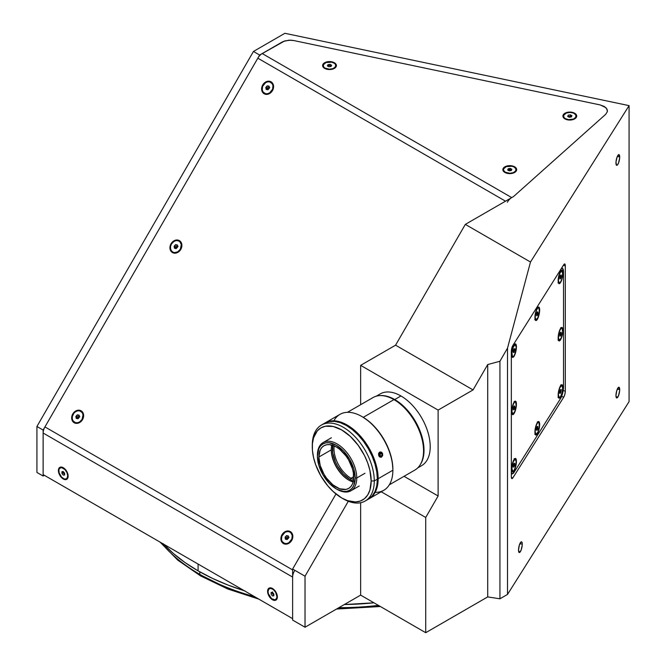 <?xml version="1.0" encoding="UTF-8"?>
<svg xmlns="http://www.w3.org/2000/svg" width="666" height="666" viewBox="0 0 666 666"><rect width="100%" height="100%" fill="white"/><g stroke="black" fill="none" stroke-linecap="round" stroke-linejoin="round"><path stroke-width="1" d="M619.705 389.627A5.478 1.532 -78.1 0 1 618.672 395.271A5.478 1.532 -78.1 0 1 616.708 397.96A5.478 1.532 -78.1 0 1 615.958 395.571A5.478 1.532 -78.1 0 1 616.999 389.918A5.478 1.532 -78.1 0 1 618.955 387.237A5.478 1.532 -78.1 0 1 619.705 389.627L617.315 389.119L619.705 389.627L619.671 390.551L618.548 395.596L616.791 397.968L615.958 395.571L616.791 390.526L618.872 387.221L619.705 389.627M619.705 156.993A5.478 1.532 -78.1 0 1 618.672 162.637A5.478 1.532 -78.1 0 1 616.708 165.326A5.478 1.532 -78.1 0 1 615.958 162.937A5.478 1.532 -78.1 0 1 616.999 157.293A5.478 1.532 -78.1 0 1 618.955 154.604A5.478 1.532 -78.1 0 1 619.705 156.993L617.315 156.493L619.705 156.993L619.671 157.925L618.548 162.962L617.465 164.935L616.508 165.235L615.992 162.005L617.116 156.968L618.872 154.595L619.705 156.993M522.261 544.197A5.478 1.532 -78.1 0 1 521.22 549.841A5.478 1.532 -78.1 0 1 519.264 552.53A5.478 1.532 -78.1 0 1 518.514 550.141A5.478 1.532 -78.1 0 1 519.547 544.488A5.478 1.532 -78.1 0 1 521.511 541.808A5.478 1.532 -78.1 0 1 522.261 544.197L519.871 543.689L522.261 544.197L522.227 545.129L521.103 550.166L519.347 552.539L518.514 550.141L519.347 545.096L521.103 541.899L521.944 542.207L522.261 544.197M163.228 543.722L173.293 553.413L184.948 562.487L198.093 570.862L198.093 564.06L198.093 570.862A199.442 115.143 0 0 0 244.314 590.742M344.314 604.545A199.442 115.143 0 0 0 373.959 602.813L344.314 604.545M163.653 544.18A199.442 115.143 0 0 0 198.093 570.862L212.596 578.446L228.313 585.181L245.105 590.992M36.921 426.481L253.446 51.457L259.64 55.037L43.123 430.061L36.921 426.481L36.921 472.444L43.123 476.023L43.123 430.061L259.64 55.037L284.682 40.934L290.676 40.168L293.706 40.534L600.224 104.945L605.827 107.592L607.384 110.265L607.35 111.68L605.677 114.327L513.528 196.553L465.318 224.392L530.486 262.021L629.079 105.628L284.89 33.3L253.446 51.457L259.64 55.037L283.383 41.425L289.119 40.176L293.706 40.534L600.224 104.945L604.32 106.477L606.868 108.883L607.35 111.68L605.677 114.327L513.528 196.553L465.318 224.392L530.486 262.021L507.517 348.135L507.517 594.422L629.079 401.606L629.079 105.628L629.079 401.606L507.517 594.422L507.517 348.135L499.933 361.272L499.933 598.801L507.517 594.422L499.933 598.801L487.712 596.911L487.712 364.543L499.933 361.272L499.933 598.801L487.712 596.911L425.724 632.7L425.724 517.465L381.218 491.766L425.724 517.465L438.12 495.987L425.724 517.465L425.724 632.7L360.639 595.121L360.639 502.73L360.639 595.121L305.028 627.23L305.028 576.207L292.624 569.047L335.972 493.972L292.624 569.047L292.624 620.071L305.028 627.23L305.028 576.207L348.293 501.273L305.028 576.207L292.624 569.047L292.624 620.071L305.028 627.23L360.639 595.121L425.724 632.7L487.712 596.911L487.712 364.543L473.06 389.918L395.579 345.179L465.318 224.392L395.579 345.179L473.06 389.918L438.12 410.09L438.12 495.987L404.037 476.315L438.12 495.987L438.12 410.09L360.639 365.351L438.12 410.09L473.06 389.918L487.712 364.543L499.933 361.272L507.517 348.135L530.486 262.021L629.079 105.628L284.89 33.3L253.446 51.457L36.921 426.481L43.123 430.061L43.123 476.023L36.921 472.444L36.921 426.481M44.364 475.308L43.123 476.023L44.364 475.308M565.301 391.1L563.17 390.651L565.301 391.1A4.387 1.224 -78.1 0 1 563.802 397.053L561.546 396.578L563.802 397.053L512.837 477.905L511.388 477.605L512.837 477.905A4.387 1.224 -78.1 0 1 511.929 478.621A4.387 1.224 -78.1 0 1 511.33 476.706L511.33 351.448A4.387 1.224 -78.1 0 1 512.837 345.488L563.802 264.635A4.387 1.224 -78.1 0 1 564.701 263.927A4.387 1.224 -78.1 0 1 565.301 265.834L565.301 391.1L564.868 394.322L563.802 397.053L512.837 477.905L511.771 478.546L511.33 476.706L511.33 351.448L511.771 348.218L512.837 345.488L563.802 264.635L564.868 264.002L565.301 265.834L563.311 265.418L565.301 265.834L565.301 391.1M360.639 404.703L360.639 365.351L395.579 345.179L360.639 365.351L360.639 404.703M161.164 542.74A197.028 113.753 0 0 0 199.8 574.35L199.8 571.836L199.8 574.35A197.028 113.753 0 0 0 254.554 596.661M379.478 606.002L337.545 608.449M256.477 597.768L248.243 595.387L223.918 586.53L202.123 575.69M338.902 607.667A197.028 113.753 0 0 0 378.413 605.386M516.416 404.17L516.416 404.17A6.901 1.931 -78.1 0 1 514.785 412.112A6.901 1.931 -78.1 0 1 512.146 414.26A6.901 1.931 -78.1 0 1 511.688 411.663A6.901 1.931 -78.1 0 1 514.86 401.34A6.901 1.931 -78.1 0 1 516.416 404.17L515.367 410.522L514.052 413.553L512.737 414.685L512.087 414.16L511.688 411.663L513.145 404.137L515.367 401.148L516.017 401.673L516.416 404.17M562.887 330.453L562.887 330.453A6.901 1.931 -78.1 0 1 561.255 338.395A6.901 1.931 -78.1 0 1 558.616 340.542A6.901 1.931 -78.1 0 1 558.166 337.945A6.901 1.931 -78.1 0 1 561.338 327.614A6.901 1.931 -78.1 0 1 562.887 330.453L561.838 336.805L560.522 339.835L559.215 340.967L558.341 339.81L558.208 336.771L559.623 330.419L561.838 327.431L562.487 327.947L562.887 330.453M562.887 273.185L562.887 273.185A6.901 1.931 -78.1 0 1 561.255 281.127A6.901 1.931 -78.1 0 1 558.616 283.283A6.901 1.931 -78.1 0 1 558.166 280.677A6.901 1.931 -78.1 0 1 561.338 270.354A6.901 1.931 -78.1 0 1 562.887 273.185L561.43 280.711L559.215 283.699L558.341 282.55L558.166 280.677L559.215 274.325L560.522 271.295L561.838 270.163L562.487 270.687L562.887 273.185M539.651 310.048L539.651 310.048A6.901 1.931 -78.1 0 1 538.02 317.99A6.901 1.931 -78.1 0 1 535.381 320.138A6.901 1.931 -78.1 0 1 534.931 317.54A6.901 1.931 -78.1 0 1 538.095 307.217A6.901 1.931 -78.1 0 1 539.651 310.048L538.603 316.4L537.287 319.43L535.98 320.562L535.106 319.414L534.973 316.367L536.388 310.015L538.603 307.026L539.252 307.55L539.651 310.048M516.416 346.911L516.416 346.911A6.901 1.931 -78.1 0 1 514.785 354.853A6.901 1.931 -78.1 0 1 512.146 357.001A6.901 1.931 -78.1 0 1 511.688 354.395A6.901 1.931 -78.1 0 1 514.86 344.072A6.901 1.931 -78.1 0 1 516.416 346.911L515.367 353.255L514.052 356.285L512.737 357.417L512.087 356.901L511.688 354.395L513.145 346.878L515.367 343.881L516.017 344.405L516.416 346.911M516.416 461.43L516.416 461.43A6.901 1.931 -78.1 0 1 514.785 469.372A6.901 1.931 -78.1 0 1 512.146 471.528A6.901 1.931 -78.1 0 1 511.688 468.922A6.901 1.931 -78.1 0 1 514.86 458.599A6.901 1.931 -78.1 0 1 516.416 461.43L515.367 467.782L514.052 470.812L512.737 471.944L512.087 471.428L511.688 468.922L512.737 462.57L514.052 459.54L515.367 458.408L516.017 458.932L516.416 461.43M539.651 424.575L539.651 424.575A6.901 1.931 -78.1 0 1 538.02 432.517A6.901 1.931 -78.1 0 1 535.381 434.665A6.901 1.931 -78.1 0 1 534.931 432.067A6.901 1.931 -78.1 0 1 538.095 421.736A6.901 1.931 -78.1 0 1 539.651 424.575L538.603 430.927L537.287 433.957L535.98 435.089L535.106 433.932L534.973 430.894L536.388 424.542L538.603 421.553L539.252 422.069L539.651 424.575M562.887 387.712L562.887 387.712A6.901 1.931 -78.1 0 1 561.255 395.654A6.901 1.931 -78.1 0 1 558.616 397.81A6.901 1.931 -78.1 0 1 558.166 395.204A6.901 1.931 -78.1 0 1 561.338 384.881A6.901 1.931 -78.1 0 1 562.887 387.712L561.43 395.238L559.215 398.226L558.341 397.078L558.166 395.204L559.215 388.852L561.43 384.815L562.487 385.214L562.887 387.712M562.212 267.874L562.212 268.331M511.28 472.311L512.387 473.776L514.052 472.336L560.522 398.618L562.645 393.156L563.528 386.705A8.766 2.448 -78.1 0 1 560.522 398.618L514.052 472.336A8.766 2.448 -78.1 0 1 512.246 473.759A8.766 2.448 -78.1 0 1 511.33 472.51M511.33 351.939A8.766 2.448 -78.1 0 1 513.661 344.172M560.914 269.222A8.766 2.448 -78.1 0 1 562.329 268.356A8.766 2.448 -78.1 0 1 563.528 272.178L562.645 268.506L561.671 268.498L560.522 269.772M563.528 386.705L563.528 272.178L563.528 386.705M514.052 343.498L512.387 347.344L511.28 352.306M511.33 474.741L511.988 473.701M267.599 591.308A6.901 3.988 60 0 1 272.477 588.486A6.901 3.988 60 0 1 277.364 596.944A6.901 3.988 60 0 1 272.477 599.758A6.901 3.988 60 0 1 267.599 591.308L268.032 591.308L267.69 592.457L268.423 594.913L270.612 598.251L273.435 600.199L275.191 600.374L276.54 599.6L277.272 595.787L276.54 593.331L274.35 589.993L271.528 588.045L269.772 587.87L267.973 589.36L267.599 591.308M58.392 470.521A6.901 3.988 60 0 1 63.27 467.698A6.901 3.988 60 0 1 68.148 476.157A6.901 3.988 60 0 1 63.27 478.971A6.901 3.988 60 0 1 58.392 470.521L59.207 474.125L61.405 477.464L64.219 479.412L65.984 479.587L67.324 478.812L68.057 477.197L67.782 473.784L65.135 469.205L62.321 467.257L60.556 467.082L58.758 468.573L58.392 470.521M175.982 244.697A3.73 3.039 -60 0 0 174.334 247.452M179.362 240.609L179.362 241.325L179.362 240.609A6.901 5.636 120 0 1 180.794 249.409A6.901 5.636 120 0 1 172.461 252.564A6.901 5.636 120 0 1 171.029 243.773A6.901 5.636 120 0 1 179.362 240.609L177.231 239.985L174.9 240.368L172.727 241.691L171.029 243.773L170.08 246.27L170.021 248.826L170.854 251.032L172.461 252.564L173.077 252.206L172.461 252.564L174.592 253.188L176.923 252.805L179.104 251.482L180.794 249.409L181.743 246.903L181.801 244.355L180.969 242.141L179.362 240.609M267.674 85.889A3.73 3.039 -60 0 0 266.017 88.645M271.054 81.801L271.054 82.517L271.054 81.801A6.901 5.636 120 0 1 272.477 90.601A6.901 5.636 120 0 1 264.144 93.764A6.901 5.636 120 0 1 262.72 84.965A6.901 5.636 120 0 1 271.054 81.801L268.922 81.177L266.583 81.56L264.41 82.892L262.72 84.965L261.771 87.471L261.705 90.018L262.537 92.224L264.144 93.764L264.76 93.407L264.144 93.764L266.275 94.389L268.606 94.006L270.787 92.674L272.477 90.601L273.426 88.095L273.493 85.548L272.652 83.342L271.054 81.801M77.722 414.885A3.73 3.039 -60 0 0 76.074 417.64M81.102 410.797L81.102 411.513L81.102 410.797A6.901 5.636 120 0 1 82.534 419.597A6.901 5.636 120 0 1 74.201 422.76A6.901 5.636 120 0 1 72.769 413.961A6.901 5.636 120 0 1 81.102 410.797L78.971 410.181L76.64 410.556L74.459 411.888L72.769 413.961L71.82 416.466L71.761 419.014L72.594 421.228L74.201 422.76L74.8 422.411L74.201 422.76L76.332 423.385L78.663 423.002L80.844 421.67L82.534 419.597L83.483 417.099L83.541 414.543L82.709 412.337L81.102 410.797M286.938 535.672A3.73 3.039 -60 0 0 285.281 538.428M290.318 531.585L290.318 532.3L290.318 531.585A6.901 5.636 120 0 1 291.741 540.384A6.901 5.636 120 0 1 283.408 543.548A6.901 5.636 120 0 1 281.984 534.748A6.901 5.636 120 0 1 290.318 531.585L288.187 530.968L285.856 531.343L283.674 532.675L281.984 534.748L281.035 537.254L280.969 539.801L281.81 542.016L283.408 543.548L284.016 543.198L283.408 543.548L285.539 544.172L287.87 543.789L290.051 542.457L291.741 540.384L292.69 537.887L292.757 535.331L291.924 533.125L290.318 531.585M504.878 166.816A6.901 3.988 180 0 1 514.643 166.816A6.901 3.988 180 0 1 514.643 172.452L514.643 172.452A6.901 3.988 180 0 1 504.878 172.452A6.901 3.988 180 0 1 504.878 166.816L502.988 168.856L502.988 170.413L505.927 172.952L508.416 173.543L512.404 173.318L515.501 171.853L516.533 170.413L516.142 168.107L512.404 165.951L508.416 165.726L504.878 166.816M564.918 113.245A6.901 3.988 180 0 1 574.683 113.245A6.901 3.988 180 0 1 574.683 118.881L574.683 118.881A6.901 3.988 180 0 1 564.918 118.881A6.901 3.988 180 0 1 564.918 113.245L563.028 115.285L563.028 116.841L564.918 118.881L567.157 119.747L572.444 119.747L574.683 118.881L576.573 116.841L576.182 114.535L573.634 112.745L569.805 112.071L564.918 113.245M324.625 62.746A6.901 3.988 180 0 1 334.39 62.746A6.901 3.988 180 0 1 334.39 68.382L334.39 68.382A6.901 3.988 180 0 1 324.625 68.382A6.901 3.988 180 0 1 324.625 62.746L324.841 63.12L324.625 62.746L323.127 64.044L322.602 65.568L323.127 67.091L325.674 68.881L329.504 69.555L332.151 69.247L335.248 67.782L336.28 66.342L335.889 64.044L332.151 61.88L328.163 61.655L324.625 62.746M513.528 196.553L511.713 197.602L262.213 53.555L282.209 42.008M294.447 570.962A8.766 5.062 -60 0 0 292.624 577.072L43.123 433.025L292.624 577.072L292.624 618.639L43.123 474.592L43.123 433.025A8.766 5.062 120 0 1 44.938 426.914L292.624 569.913L44.938 426.914L257.825 58.183L505.519 201.182L257.825 58.183A8.766 5.062 120 0 1 262.213 53.555L511.713 197.602A8.766 5.062 -60 0 0 507.334 202.231M43.123 474.592L292.624 618.639M514.052 348.859L514.701 348.726L514.052 352.439L513.403 352.58L513.403 350.791L514.052 348.859L514.701 348.726L514.701 350.516L513.669 349.991M516.208 347.236L515.251 344.472L513.228 347.211L511.938 353.005L512.529 356.71L513.628 356.368L514.876 354.096L516.208 347.236M512.37 351.465L511.996 350.216L512.37 351.465M513.603 350.183L513.403 351.09M535.131 317.207A6.302 1.757 -78.1 0 1 536.33 310.714A6.302 1.757 -78.1 0 1 538.586 307.625A6.302 1.757 -78.1 0 1 539.443 310.373A6.302 1.757 -78.1 0 1 538.253 316.866A6.302 1.757 -78.1 0 1 535.997 319.963A6.302 1.757 -78.1 0 1 535.131 317.207L536.088 319.971L538.111 317.241L539.402 311.447L538.811 307.734L537.712 308.083L536.463 310.348L535.131 317.207M536.638 313.927L537.287 312.004L537.937 311.871L537.937 313.661L537.287 315.584L536.638 315.717L537.287 312.004M536.846 313.32L536.638 314.227L536.904 313.445L537.937 313.661L537.287 315.584L536.638 315.717M560.081 276.465L559.873 277.372L560.148 276.581L561.172 276.798L560.522 278.721L559.873 278.854L560.522 275.141L561.172 275.008L561.172 276.798L560.522 278.721L559.873 278.588M558.374 280.353A6.302 1.757 -78.1 0 1 559.565 273.859A6.302 1.757 -78.1 0 1 561.821 270.771A6.302 1.757 -78.1 0 1 562.678 273.518A6.302 1.757 -78.1 0 1 561.488 280.011A6.302 1.757 -78.1 0 1 559.232 283.1A6.302 1.757 -78.1 0 1 558.374 280.353L559.332 283.108L560.522 282.076L561.721 279.312L562.678 273.518L561.721 270.754L559.698 273.485L558.374 280.353M558.374 337.612A6.302 1.757 -78.1 0 1 559.565 331.119A6.302 1.757 -78.1 0 1 561.821 328.03A6.302 1.757 -78.1 0 1 562.678 330.777A6.302 1.757 -78.1 0 1 561.488 337.271A6.302 1.757 -78.1 0 1 559.232 340.359A6.302 1.757 -78.1 0 1 558.374 337.612L559.332 340.376L561.346 337.637L562.637 331.851L562.046 328.138L560.947 328.48L559.698 330.752L558.374 337.612M560.522 332.409L561.172 332.276L561.172 334.057L560.522 335.989L559.873 336.122L560.522 332.409L561.172 332.276L561.172 334.057L560.148 333.533M560.081 333.724L559.873 334.632L560.148 333.841L561.172 334.057L560.522 335.989L559.873 335.847M558.374 394.88A6.302 1.757 -78.1 0 1 559.565 388.386A6.302 1.757 -78.1 0 1 561.821 385.289A6.302 1.757 -78.1 0 1 562.678 388.037A6.302 1.757 -78.1 0 1 561.488 394.538A6.302 1.757 -78.1 0 1 559.232 397.627A6.302 1.757 -78.1 0 1 558.374 394.88L559.332 397.635L560.522 396.603L561.721 393.839L562.678 388.037L561.721 385.281L559.698 388.012L558.374 394.88M559.873 393.381L560.522 389.668L561.172 389.535L560.522 393.248L559.873 393.381L559.873 391.591M560.522 389.668L561.172 389.535M560.081 390.992L559.873 391.891M535.131 431.735A6.302 1.757 -78.1 0 1 536.33 425.241A6.302 1.757 -78.1 0 1 538.586 422.152A6.302 1.757 -78.1 0 1 539.443 424.9A6.302 1.757 -78.1 0 1 538.253 431.393A6.302 1.757 -78.1 0 1 535.997 434.482A6.302 1.757 -78.1 0 1 535.131 431.735L536.088 434.498L538.111 431.759L539.402 425.974L538.811 422.261L537.712 422.602L536.463 424.875L535.131 431.735M536.638 428.454L537.287 426.531L537.937 426.398L537.287 430.111L536.638 430.244L536.638 428.454L537.287 426.531L537.937 426.398M536.638 428.762L536.904 427.963L537.937 428.18L537.287 430.111L536.638 429.97M536.846 427.847L536.638 428.754M511.896 468.598A6.302 1.757 -78.1 0 1 513.086 462.104A6.302 1.757 -78.1 0 1 515.351 459.016A6.302 1.757 -78.1 0 1 516.208 461.763A6.302 1.757 -78.1 0 1 515.018 468.256A6.302 1.757 -78.1 0 1 512.753 471.345A6.302 1.757 -78.1 0 1 511.896 468.598L512.853 471.353L514.052 470.321L515.251 467.557L516.208 461.763L515.251 458.999L513.228 461.729L511.896 468.598M514.052 463.386L514.701 463.253L514.052 466.966L513.403 467.099L513.403 465.309L514.052 463.386L514.701 463.253L514.701 465.043L513.669 464.518M513.603 464.71L513.403 465.617L513.669 464.826L514.701 465.043L514.052 466.966L513.403 466.833M511.896 411.33A6.302 1.757 -78.1 0 1 513.086 404.836A6.302 1.757 -78.1 0 1 515.351 401.748A6.302 1.757 -78.1 0 1 516.208 404.495A6.302 1.757 -78.1 0 1 515.018 410.989A6.302 1.757 -78.1 0 1 512.753 414.085A6.302 1.757 -78.1 0 1 511.896 411.33L512.853 414.094L514.876 411.363L516.167 405.569L515.576 401.856L514.468 402.206L513.228 404.47L511.896 411.33M513.403 409.565L514.052 409.707L513.403 409.84L514.052 406.127L514.701 405.994L514.701 407.783L514.052 409.707L513.403 409.84L514.052 406.127M513.603 407.442L513.403 408.35M287.962 538.203L289.027 537.271L287.962 538.203L285.789 538.494L287.962 538.203M286.214 539.335L285.789 538.494L288.37 536.247M292.241 535.531L292.824 535.864L292.241 535.531A6.302 5.145 120 0 1 289.777 542.032A6.302 5.145 120 0 1 283.716 543.023A6.302 5.145 120 0 1 281.485 539.61A6.302 5.145 120 0 1 283.949 533.1A6.302 5.145 120 0 1 290.01 532.109A6.302 5.145 120 0 1 292.241 535.531L290.826 532.717L289.086 531.709L287.004 531.601L284.906 532.4L281.876 536.105L281.485 539.61L282.251 541.625L284.64 543.423L286.721 543.531L288.819 542.74L291.85 539.027L292.241 535.531M288.32 535.963L288.644 537.937L287.188 539.543L285.406 539.169L285.081 537.196L286.546 535.589L288.32 535.963M288.644 537.937L287.188 539.543M273.826 595.404L271.911 592.898L273.085 593.081L271.911 592.898L272.585 591.949M276.939 596.694L277.347 596.461L276.939 596.694A6.302 3.638 60 0 1 275.632 599.583A6.302 3.638 60 0 1 270.779 597.893A6.302 3.638 60 0 1 268.023 591.55A6.302 3.638 60 0 1 269.33 588.669A6.302 3.638 60 0 1 274.184 590.351A6.302 3.638 60 0 1 276.939 596.694L275.632 592.307L273.351 589.577L270.779 588.386L268.773 589.127L268.023 591.55L268.365 593.714L271.611 598.667L274.958 599.833L276.598 598.468L276.939 596.694M273.826 594.005L273.826 595.795L272.477 595.912L271.137 594.247L271.137 592.457L272.477 592.332L273.826 594.005L272.477 592.332M78.746 417.416L79.82 416.483L78.746 417.416L76.582 417.707L78.746 417.416M76.998 418.548L76.582 417.707L79.154 415.459M83.034 414.743L83.608 415.076L83.034 414.743A6.302 5.145 120 0 1 80.561 421.245A6.302 5.145 120 0 1 74.5 422.236A6.302 5.145 120 0 1 72.278 418.822A6.302 5.145 120 0 1 74.742 412.312A6.302 5.145 120 0 1 80.802 411.322A6.302 5.145 120 0 1 83.034 414.743L82.268 412.72L79.87 410.922L77.797 410.814L75.699 411.613L73.893 413.195L72.328 416.491L72.278 418.822L73.035 420.837L75.433 422.635L77.506 422.744L79.604 421.953L82.109 419.355L83.034 414.743M79.112 415.176L79.429 417.149L77.972 418.756L76.19 418.381L75.874 416.408L77.331 414.801L79.112 415.176M79.429 417.149L77.972 418.756M64.61 474.625L62.704 472.111L63.869 472.294L62.704 472.111L62.804 471.586M67.724 475.907L68.132 475.674L67.724 475.907A6.302 3.638 60 0 1 66.417 478.796A6.302 3.638 60 0 1 61.563 477.106A6.302 3.638 60 0 1 58.816 470.762A6.302 3.638 60 0 1 60.115 467.882A6.302 3.638 60 0 1 64.977 469.563A6.302 3.638 60 0 1 67.724 475.907L66.975 472.619L64.977 469.563L61.563 467.599L59.565 468.34L58.899 469.813L59.149 472.927L61.563 477.106L64.136 478.887L65.743 479.045L66.975 478.33L67.724 475.907M62.704 471.595L62.704 473.01L61.93 473.459L61.93 471.67L63.27 471.545L64.61 473.218L64.61 475.008L63.27 475.124L61.93 473.459L61.93 471.67L63.27 471.545L64.61 473.218M268.698 88.412L269.763 87.487L268.698 88.412L266.525 88.711L268.698 88.412M266.949 89.552L266.525 88.711L269.106 86.463M272.977 85.739L273.551 86.081L272.977 85.739A6.302 5.145 120 0 1 270.513 92.249A6.302 5.145 120 0 1 264.444 93.24A6.302 5.145 120 0 1 262.221 89.818A6.302 5.145 120 0 1 264.685 83.317A6.302 5.145 120 0 1 270.746 82.326A6.302 5.145 120 0 1 272.977 85.739L272.211 83.725L269.822 81.926L267.74 81.818L265.642 82.609L262.612 86.322L262.221 89.818L262.978 91.841L265.376 93.64L267.457 93.748L269.555 92.957L272.585 89.244L272.977 85.739M269.056 86.18L269.38 88.153L267.915 89.76L266.142 89.386L265.817 87.413L267.274 85.806L269.056 86.18L269.38 88.153L267.915 89.76M177.006 247.219L178.08 246.287L177.006 247.219L174.842 247.519L177.006 247.219M175.891 248.693L174.842 247.519L174.967 248.293M175.508 248.551L174.842 247.519L177.414 245.263M181.294 244.547L181.868 244.88L181.294 244.547A6.302 5.145 120 0 1 178.821 251.049A6.302 5.145 120 0 1 172.76 252.048A6.302 5.145 120 0 1 170.538 248.626A6.302 5.145 120 0 1 173.002 242.124A6.302 5.145 120 0 1 179.062 241.134A6.302 5.145 120 0 1 181.294 244.547L179.87 241.733L178.13 240.734L176.057 240.617L173.959 241.417L171.453 244.014L170.588 246.295L170.538 248.626L171.295 250.641L172.76 252.048L174.708 252.614L177.864 251.756L180.369 249.159L181.294 244.547M177.372 244.988L177.689 246.961L176.232 248.56L174.45 248.185L174.134 246.212L175.591 244.613L177.372 244.988M177.689 246.961L176.232 248.56M507.983 170.155L511.105 169.755L510.364 170.679L511.105 169.755L511.513 170.105M505.311 172.211A6.302 3.638 180 0 1 503.463 169.639A6.302 3.638 180 0 1 507.35 166.275A6.302 3.638 180 0 1 514.219 167.066A6.302 3.638 180 0 1 516.067 169.639A6.302 3.638 180 0 1 512.171 172.994A6.302 3.638 180 0 1 505.311 172.211L505.311 172.677L505.311 172.211L509.765 173.277L513.261 172.661L515.584 171.029L515.942 168.923L514.219 167.066L512.171 166.275L506.26 166.608L503.579 168.923L503.579 170.346L505.311 172.211M510.331 168.415L510.331 169.306L508.216 169.639L508.216 168.739L510.331 168.415L511.879 169.306L511.313 170.529L509.199 170.854L507.65 169.963L508.216 168.739L510.331 168.415M511.879 169.306L511.313 170.529L509.199 170.854L507.65 169.963M571.595 116.442L570.371 115.734L570.371 114.835L571.919 115.734L571.353 116.958L569.239 117.283L567.682 116.392L568.256 115.168L568.015 116.575L571.145 116.184L570.404 117.099L571.145 116.184L571.553 116.525M565.351 118.631A6.302 3.638 180 0 1 563.503 116.059A6.302 3.638 180 0 1 567.39 112.704A6.302 3.638 180 0 1 574.259 113.486A6.302 3.638 180 0 1 576.107 116.059A6.302 3.638 180 0 1 572.211 119.422A6.302 3.638 180 0 1 565.351 118.631L565.351 119.106L565.351 118.631L568.573 119.63L573.301 119.089L575.624 117.449L575.982 115.351L574.259 113.486L572.211 112.704L569.805 112.421L566.3 113.037L563.619 115.351L563.977 117.449L565.351 118.631M567.682 116.392L568.256 115.168L570.371 114.835L571.919 115.734M571.353 116.958L569.239 117.283M327.714 66.084L329.012 65.401L327.672 66.175L329.012 65.401L330.852 65.684L330.111 66.608L330.852 65.684L331.252 66.034M325.05 68.14A6.302 3.638 180 0 1 323.21 65.568A6.302 3.638 180 0 1 327.098 62.204A6.302 3.638 180 0 1 333.966 62.995A6.302 3.638 180 0 1 335.806 65.568A6.302 3.638 180 0 1 331.918 68.923A6.302 3.638 180 0 1 325.05 68.14L325.05 68.615L325.05 68.14L329.504 69.206L333.008 68.59L335.331 66.958L335.689 64.86L334.748 63.545L331.918 62.204L326.007 62.537L323.326 64.86L323.684 66.958L325.05 68.14M328.937 66.791L327.389 65.892L327.955 64.669L330.078 64.344L331.626 65.235L331.06 66.458L328.937 66.791L327.389 65.892M331.626 65.235L331.06 66.458M333.874 420.82A43.831 25.308 60 0 1 361.879 416.533A43.831 25.308 60 0 1 392.873 470.213A43.831 25.308 -120 0 0 373.734 426.107A43.831 25.308 -120 0 0 339.96 414.36L325.233 422.86A43.831 25.308 60 0 0 324.85 423.093L327.489 421.803L332.542 420.82L341.109 422.227L350.191 426.956L359.016 434.607L366.816 444.505L372.927 455.819L376.814 467.557L378.146 478.712L392.873 470.213L378.146 478.712A43.831 25.308 60 0 1 369.072 498.784L383.791 490.284A43.831 25.308 -120 0 0 392.873 470.213L392.873 469.322L392.873 470.213A43.831 25.308 60 0 1 375.158 492.324M369.072 498.784A43.831 25.308 60 0 1 368.681 499L372.927 495.587L375.791 491.05L377.555 485.356L378.146 478.712A43.831 25.308 60 0 0 359.016 434.607A43.831 25.308 60 0 0 325.233 422.86M379.279 452.356L380.894 451.881L382.592 453.454L382.684 455.552L381.185 457.251L379.57 456.893L378.721 455.694L378.579 453.604L379.279 452.356M392.873 469.322A42.741 24.675 -120 0 0 362.654 416.983L368.548 421.054L374.217 426.315L379.437 432.55L384.016 439.535L387.779 446.994L390.567 454.637L392.291 462.179L392.873 469.322M336.305 488.919L329.071 483.075L322.935 474.8L318.839 465.351L317.399 456.168L318.839 448.643L320.587 445.879L322.935 443.931L325.799 442.865L329.071 442.74L336.305 445.254L343.539 451.09L349.675 459.365L353.771 468.814L355.211 477.997L353.771 485.522L352.023 488.286L349.675 490.243L346.811 491.3L343.539 491.433L337.079 489.36A27.83 16.067 -120 0 0 356.76 477.997L355.211 477.997A26.74 15.435 60 0 1 336.305 488.919A26.74 15.435 60 0 1 317.399 456.168L317.399 455.278A27.83 16.067 60 0 1 323.16 442.532A27.83 16.067 60 0 1 344.613 449.991A27.83 16.067 60 0 1 356.76 477.997A27.83 16.067 60 0 1 350.999 490.742A27.83 16.067 60 0 1 336.688 489.135M364.976 473.26L356.76 477.997L364.976 473.26M318.872 457.018A24.659 14.236 60 0 1 323.976 445.729A24.659 14.236 60 0 1 342.973 452.339A24.659 14.236 60 0 1 353.738 477.147A24.659 14.236 60 0 1 348.634 488.436A24.659 14.236 60 0 1 329.637 481.834A24.659 14.236 60 0 1 318.872 457.018L331.268 449.858L318.872 457.018L320.196 465.492L323.976 474.2L326.615 478.23L332.9 484.865L339.71 488.794L345.987 489.418L348.634 488.436L350.799 486.638L352.414 484.09L353.405 480.885L353.405 473.027L352.414 468.681L348.634 459.965L345.987 455.935L339.71 449.3L336.305 446.953L329.637 444.63L326.615 444.755L323.976 445.729L321.811 447.527L320.196 450.083L318.872 457.018M331.851 445.046A24.659 14.236 -120 0 0 331.268 449.858A24.659 14.236 60 0 1 331.851 445.046M331.268 449.858L331.268 449.858A24.659 14.236 -120 0 0 353.163 481.959A24.659 14.236 60 0 1 348.701 480.061A24.659 14.236 60 0 1 331.268 449.858M331.268 449.425A25.749 14.868 -120 0 0 349.084 480.278M356.76 477.997A27.83 16.067 -120 0 0 337.079 443.914A27.83 16.067 -120 0 0 317.399 455.278L317.399 456.168A26.74 15.435 60 0 1 336.305 445.254A26.74 15.435 60 0 1 355.211 477.997L356.76 477.997M324.459 423.31L329.162 421.57L334.515 421.353L340.334 422.677L346.378 425.482L352.422 429.662L358.241 435.056L363.594 441.45L368.298 448.618L372.152 456.268L375.016 464.102L376.773 471.836L377.372 479.162L376.773 485.805L375.016 491.5L372.152 496.028L368.298 499.225A43.831 25.308 -120 0 0 377.372 479.162A43.831 25.308 -120 0 0 358.241 435.056A43.831 25.308 -120 0 0 324.459 423.31L321.362 425.099A43.831 25.308 60 0 1 355.136 436.838A43.831 25.308 60 0 1 374.275 480.952L377.372 479.162L374.275 480.952A43.831 25.308 -120 0 0 343.281 427.272A43.831 25.308 -120 0 0 312.287 445.163A43.831 25.308 60 0 1 321.362 425.099M312.287 445.163L312.287 446.953A41.642 24.043 60 0 1 341.733 429.953A41.642 24.043 60 0 1 371.17 480.952L374.275 480.952L371.17 480.952L369.905 470.354L367.699 462.92L364.493 455.527L358.083 445.129L350.274 436.355L341.733 429.953L333.183 426.481L325.374 426.24L320.912 427.888L317.249 430.927L313.553 437.82L312.429 443.706L312.429 450.366L313.553 457.559L315.759 464.985L320.912 475.974L327.847 485.922L333.183 491.558L341.733 497.952L347.477 500.616L355.611 501.956L360.406 501.023L364.493 498.668L367.699 494.971L369.905 490.093L371.17 480.952A41.642 24.043 60 0 1 341.725 497.952A41.642 24.043 60 0 1 312.287 446.953L312.287 445.163M341.725 497.952L343.281 498.851A43.831 25.308 -120 0 0 374.275 480.952A43.831 25.308 60 0 1 365.193 501.015A43.831 25.308 60 0 1 342.49 498.384M417.682 467.932L421.636 465.651A41.425 23.918 -120 0 0 427.988 432.459A41.425 23.918 -120 0 0 400.932 395.954L394.73 399.533A41.425 23.918 -120 0 0 380.261 395.596A41.425 23.918 60 0 1 394.73 399.533L400.932 395.954A41.425 23.918 -120 0 0 380.219 393.906L376.265 396.187M394.73 399.533A41.425 23.918 60 0 1 420.196 464.76A41.425 23.918 -120 0 0 394.73 399.533L394.264 399.8L394.73 399.533M389.302 484.823L414.885 470.054A41.858 24.167 -120 0 0 421.303 436.513A41.858 24.167 -120 0 0 393.956 399.625L363.261 417.341L393.956 399.625A41.858 24.167 -120 0 0 373.027 397.552L347.444 412.321M353.363 481.093A25.2 14.552 60 0 1 350.249 479.612L351.024 478.271A24.109 13.919 -120 0 0 353.613 479.537A24.109 13.919 60 0 1 351.024 478.271L353.738 476.706L351.024 478.271A24.109 13.919 60 0 1 334.174 445.879A24.109 13.919 -120 0 0 351.024 478.271L350.249 479.612A25.2 14.552 60 0 1 332.7 445.313M353.729 481.227L350.249 479.612L343.431 474.109L337.654 466.308L335.431 461.913L332.775 452.955L332.775 444.93M381.959 453.704L380.669 452.68L381.959 453.704L381.951 455.602L380.652 456.468L379.354 455.444L379.362 453.554L379.354 455.444L380.652 456.468L381.951 455.602L380.011 455.969L380.353 453.854L381.959 453.704M379.695 453.33L380.353 453.854L379.695 453.33M381.726 452.331L379.737 452.131L378.663 453.604L378.979 456.102L380.369 457.201L381.585 457.026L382.659 455.552L382.559 453.513L381.726 452.331M379.362 453.554L380.669 452.68M258.783 599.1L227.905 589.044L200.599 575.923L177.73 560.123L160.056 542.099M380.378 606.518L336.513 609.049M511.33 473.568L512.246 473.759M561.563 268.19L562.32 268.356M538.586 307.625L537.345 307.367M535.997 319.963L534.756 319.697M561.821 270.771L560.589 270.504M559.232 283.1L557.991 282.842M561.821 328.03L560.589 327.772M559.232 340.359L557.991 340.101M561.821 385.289L560.589 385.031M559.232 397.627L557.991 397.369M538.586 422.152L537.345 421.894M535.997 434.482L534.756 434.224M515.351 459.016L514.11 458.749M512.753 471.345L511.521 471.087M515.351 401.748L514.11 401.49M512.753 414.085L511.521 413.819M290.01 532.109L290.667 532.492M283.716 543.023L284.374 543.406M80.802 411.322L81.46 411.705M74.5 422.236L75.158 422.619M270.746 82.326L271.403 82.709M264.444 93.24L265.101 93.623M179.062 241.134L179.72 241.508M172.76 252.048L173.418 252.422M361.879 416.533L362.654 416.983M359.207 485.997L350.999 490.742M331.377 437.787L323.16 442.532M368.298 499.225L365.193 501.015"/></g></svg>
